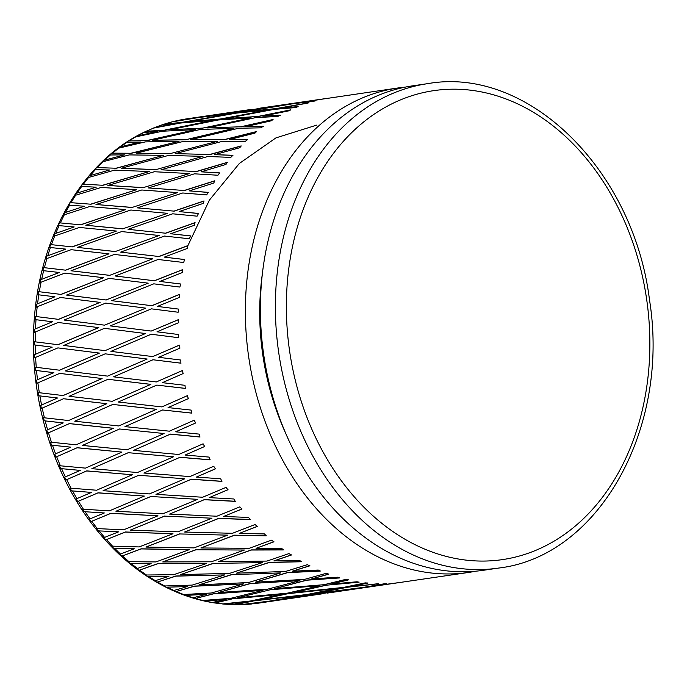 <?xml version="1.0" encoding="UTF-8"?>
<svg xmlns="http://www.w3.org/2000/svg" width="687" height="687" viewBox="0 0 687 687"><rect width="100%" height="100%" fill="white"/><g stroke="black" fill="none" stroke-linecap="round" stroke-linejoin="round"><path stroke-width="1.03" d="M316.913 125.051L275.916 137.898L239.351 163.463L209.415 200.097L187.903 245.62M306.866 594.538L339.077 588.158L289.579 593.362L257.376 600.249L306.866 594.538M346.059 587.54L313.839 593.697L346.05 587.385L378.726 583.787L350.679 586.621L367.914 582.919M348.3 579.776L331.031 584.096L357.042 581.769L359.086 582.198L326.411 585.187L294.199 592.503L343.698 587.385L365.218 582.885L367.914 583.074L350.679 586.621M289.579 593.362L257.376 600.249M214.576 602.954L223.026 603.907L250.394 601.013L282.597 594.203L233.116 598.669L215.323 602.92L233.116 598.669M252.747 601.022L302.237 595.389L252.747 601.022L234.181 604.629A244.632 186.203 -98.3 0 1 232.429 604.586M241.429 604.577L269.991 601.031L302.237 595.389M251.287 603.907L265.354 601.803L243.885 604.474L265.354 601.803M185.456 119.057L187.56 118.731A244.795 186.323 -98.3 0 0 183.85 119.323L190.952 118.508M192.729 118.49L173.416 121.59L194.765 118.009L180.681 120.019M172.832 121.736A244.632 186.203 -98.3 0 1 173.416 121.59L174.584 121.247A244.795 186.323 -98.3 0 1 181.445 119.761M162.415 124.751A244.632 186.203 -98.3 0 1 164.116 124.201L183.008 122.338L164.871 123.969A244.795 186.323 -98.3 0 1 172.248 121.839L171.08 122.183M175.958 123.462L154.747 127.533L175.958 123.462L161.771 124.965M152.952 128.254A244.632 186.203 -98.3 0 1 154.747 127.533L162.08 124.836M146.529 131.217L164.863 130.195L146.529 131.217A244.795 186.323 -98.3 0 1 153.63 128.074L145.807 131.406M157.847 131.483L136.799 136.035L157.847 131.483L143.531 132.505A244.632 186.203 -98.3 0 1 143.703 132.419A244.632 186.203 -98.3 0 1 145.773 131.415M129.027 140.981L147.602 140.552L129.027 140.981A244.795 186.323 -98.3 0 1 135.777 136.859L134.643 137.254A244.632 186.203 -98.3 0 1 136.799 136.035M140.637 141.994L119.796 147.001L140.637 141.994L126.142 142.544A244.632 186.203 -98.3 0 1 128.271 141.153M112.548 153.149L131.415 153.278L112.548 153.149A244.795 186.323 -98.3 0 1 118.868 148.1L117.769 148.521A244.632 186.203 -98.3 0 1 119.796 147.001M124.51 154.876L103.909 160.311L124.51 154.876L109.808 154.979A244.632 186.203 -98.3 0 1 111.792 153.287M97.288 167.602L116.472 168.246L97.288 167.602A244.795 186.323 -98.3 0 1 103.11 161.677L102.028 162.106A244.632 186.203 -98.3 0 1 103.909 160.311M109.654 169.99L89.31 175.82L109.654 169.99L94.703 169.663A244.632 186.203 -98.3 0 1 96.524 167.705M83.393 184.168L102.956 185.292L83.393 184.168A244.795 186.323 -98.3 0 1 88.666 177.435L87.61 177.881A244.632 186.203 -98.3 0 1 89.31 175.82M96.214 187.173L76.171 193.356L96.214 187.173L80.989 186.452A244.632 186.203 -98.3 0 1 82.629 184.245M71.036 202.674L90.993 204.219L71.036 202.674A244.795 186.323 -98.3 0 1 75.69 195.202L74.66 195.658A244.632 186.203 -98.3 0 1 76.171 193.356M84.346 206.229L64.63 212.738L84.346 206.229L68.82 205.155A244.632 186.203 -98.3 0 1 70.263 202.717M60.336 222.914L80.722 224.838L60.336 222.914A244.795 186.323 -98.3 0 1 64.329 214.791L63.316 215.246A244.632 186.203 -98.3 0 1 64.63 212.738M74.179 226.95L54.805 233.735L74.179 226.95L58.335 225.568A244.632 186.203 -98.3 0 1 59.554 222.923M51.422 244.666L72.264 246.908L51.422 244.666A244.795 186.323 -98.3 0 1 54.702 235.976L53.715 236.431A244.632 186.203 -98.3 0 1 54.805 233.735M65.832 249.115L46.819 256.139L65.832 249.115L49.636 247.466A244.632 186.203 -98.3 0 1 50.623 244.649M44.389 267.69L65.703 270.189L44.389 267.69A244.795 186.323 -98.3 0 1 46.922 258.535L45.96 258.99A244.632 186.203 -98.3 0 1 46.819 256.139M59.391 272.481L40.748 279.686L59.391 272.481L42.826 270.609A244.632 186.203 -98.3 0 1 43.573 267.647M39.314 291.735L61.109 294.422L39.314 291.735A244.795 186.323 -98.3 0 1 41.065 282.211L40.138 282.658A244.632 186.203 -98.3 0 1 40.748 279.686M54.917 296.784L36.66 304.126L54.917 296.784L37.983 294.74A244.632 186.203 -98.3 0 1 38.481 291.666M36.248 316.544L58.541 319.361L36.248 316.544A244.795 186.323 -98.3 0 1 36.351 315.29A244.795 186.323 -98.3 0 1 37.21 306.745L36.299 307.192A244.632 186.203 -98.3 0 1 36.66 304.126M52.47 321.774L34.608 329.193L52.47 321.774L35.149 319.601A244.632 186.203 -98.3 0 1 35.389 316.449M34.367 344.908L52.203 347.158L34.608 354.604L52.083 347.158L34.367 344.908A244.632 186.203 -98.3 0 1 34.35 341.722L58.017 344.711L98.791 327.63L58.155 322.486L34.496 332.319A244.632 186.203 -98.3 0 1 34.608 329.193M35.638 370.405L53.861 372.655L36.66 380.091L53.741 372.663L35.638 370.405A244.632 186.203 -98.3 0 1 35.363 367.202L59.546 370.207L99.426 353.092L57.888 347.888L99.426 353.092M38.944 395.789L57.562 397.996L40.739 405.364L57.442 398.022L38.944 395.789A244.632 186.203 -98.3 0 1 38.42 392.62L63.118 395.557L102.105 378.546L59.675 373.393L102.105 378.546M44.269 420.796L63.247 422.9L46.802 430.156L63.135 422.943L44.269 420.796A244.632 186.203 -98.3 0 1 43.487 417.696L68.571 420.538L106.811 403.698L63.496 398.735L106.811 403.698M214.542 602.946A244.632 186.203 -98.3 0 1 212.403 602.602A244.632 186.203 -98.3 0 1 212.12 602.551L226.135 599.433L204.666 601.091A244.632 186.203 -98.3 0 1 202.21 600.524L230.755 598.325L263.001 590.356L213.597 593.826L194.988 598.609A244.632 186.203 -98.3 0 1 192.592 597.896L206.632 594.272L185.232 595.44A244.632 186.203 -98.3 0 1 182.819 594.547L211.278 593.001L243.662 583.898L194.43 586.234L175.735 591.679A244.632 186.203 -98.3 0 1 173.382 590.64L187.499 586.526L166.202 587.222A244.632 186.203 -98.3 0 1 163.858 586.011L192.171 585.101L224.786 574.899L175.829 576.144L156.98 582.215A244.632 186.203 -98.3 0 1 154.704 580.876L168.942 576.29L147.782 576.522A244.632 186.203 -98.3 0 1 145.524 575.01L173.648 574.71L206.589 563.452L157.984 563.666L138.937 570.33A244.632 186.203 -98.3 0 1 136.765 568.699L151.149 563.658L130.178 563.46A244.632 186.203 -98.3 0 1 128.04 561.665L155.915 561.94L189.26 549.677L141.101 548.922L121.805 556.152A244.632 186.203 -98.3 0 1 119.761 554.254L134.334 548.784L113.578 548.192A244.632 186.203 -98.3 0 1 111.577 546.122L139.169 546.929L172.995 533.739L125.36 532.09L105.772 539.845A244.632 186.203 -98.3 0 1 103.874 537.689L118.671 531.824L98.164 530.862A244.632 186.203 -98.3 0 1 96.326 528.552L123.583 529.84L157.976 515.808L110.942 513.344L91.01 521.57A244.632 186.203 -98.3 0 1 89.284 519.183L104.338 512.966L84.106 511.678A244.632 186.203 -98.3 0 1 82.449 509.153L109.336 510.87L144.364 496.074L97.992 492.888L77.683 501.536A244.632 186.203 -98.3 0 1 76.145 498.951L91.483 492.416L71.56 490.844A244.632 186.203 -98.3 0 1 70.1 488.131L96.584 490.226L132.308 474.76L86.656 470.956L65.943 479.973A244.632 186.203 -98.3 0 1 64.604 477.207L80.25 470.397L60.662 468.586A244.632 186.203 -98.3 0 1 59.417 465.709L85.454 468.122L121.934 452.098L77.064 447.778L55.905 457.095A244.632 186.203 -98.3 0 1 54.788 454.193L70.77 447.151L51.534 445.159A244.632 186.203 -98.3 0 1 50.512 442.145L76.085 444.807L113.475 428.284L69.43 423.578L47.686 433.171A244.632 186.203 -98.3 0 1 46.802 430.156M51.534 445.159L70.77 447.151M60.662 468.586L80.25 470.397M71.56 490.844L91.483 492.416M84.106 511.678L104.338 512.966M98.164 530.862L118.671 531.824M113.578 548.192L134.334 548.784M130.178 563.46L151.149 563.658M147.782 576.522L168.942 576.29M166.202 587.222L187.499 586.526M185.232 595.44L206.632 594.272M257.041 108.589L327.974 98.241L299.695 102.681L314.157 101.212L292.653 103.797L243.567 111.895L276.268 108.555L308.97 102.758L280.889 108.125L298.141 106.605L295.565 107.567L273.881 109.405L225.087 118.636L258.114 116.421L290.592 109.877L288.789 110.847L262.786 116.146L280.227 115.21L277.754 116.481L255.822 117.589L207.405 127.911L240.845 126.777L273.04 119.512L271.356 120.783L245.568 126.657L263.25 126.279L260.905 127.834L238.672 128.246L190.711 139.624L224.64 139.513L256.509 131.569L254.954 133.123L229.441 139.538L247.397 139.684L245.199 141.522L222.622 141.273L175.194 153.639L209.698 154.489L241.18 145.91L239.78 147.722L214.584 154.644L232.85 155.288L230.823 157.375L207.843 156.516L161.024 169.801L196.164 171.544L227.217 162.381L225.997 164.433L201.145 171.819L219.754 172.909L217.916 175.237L194.498 173.82L148.349 187.946L184.193 190.488L214.782 180.793L213.743 183.068L189.277 190.874L208.273 192.369L206.641 194.902L182.733 192.987L137.323 207.86L173.923 211.115L203.996 200.947L203.172 203.421L179.109 211.596L198.517 213.442L197.1 216.165L172.677 213.803L128.048 229.329L165.455 233.202L194.996 222.631L194.387 225.267L170.754 233.76L190.591 235.907L189.406 238.775L164.442 236.053L120.637 252.129L158.886 256.5L187.86 245.594L187.482 248.376L164.313 257.127L184.597 259.514L183.652 262.503L158.122 259.48L115.176 275.994L154.292 280.751L182.69 269.596L182.544 272.481L159.839 281.43L180.587 283.997L179.882 287.072L153.776 283.834L111.706 300.674L151.724 305.698L179.522 294.371L179.625 297.325L157.392 306.419L178.611 309.098L178.156 312.233L151.458 308.849L110.289 325.896L151.2 331.065L178.397 319.644L178.749 322.641L156.997 331.804L178.689 334.535L178.491 337.695L151.192 334.251L110.916 351.375L152.729 356.579L179.333 345.149L179.925 348.146L158.654 357.309L180.827 360.031L180.87 363.183L152.978 359.765L113.604 376.837L156.301 381.946L182.313 370.585L183.154 373.565L162.355 382.668L184.983 385.313L185.275 388.413L156.799 385.098L118.301 402.015L161.874 406.91L187.302 395.695L188.384 398.615L168.049 407.589L191.132 410.096L191.656 413.119L162.621 409.984L124.974 426.618L169.388 431.178L194.258 420.186L195.563 423.02L175.674 431.805L199.196 434.115L199.951 437.018L170.367 434.15L133.544 450.38L178.757 454.485L203.094 443.811L204.623 446.516L185.155 455.052L209.088 457.095L210.059 459.861L179.96 457.319L143.909 473.042L189.878 476.589L213.717 466.293L215.452 468.843L196.388 477.07L220.699 478.796L221.875 481.389L191.295 479.26L155.966 494.357L202.639 497.242L226.006 487.384L227.929 489.762L209.234 497.62L233.906 498.985L235.263 501.373L204.245 499.707L169.577 514.091L216.886 516.212L239.832 506.869L241.936 509.033L223.576 516.478L248.565 517.423L250.085 519.587L218.664 518.453L184.597 532.03L232.472 533.292L255.049 524.524L257.299 526.457L239.231 533.438L264.504 533.919L266.178 535.834L234.404 535.293L200.862 547.968L249.218 548.303L271.477 540.162L273.864 541.837L256.053 548.32L281.567 548.295L283.353 549.935L251.287 550.029L218.183 561.743L266.951 561.073L288.935 553.602L291.443 555.01L273.838 560.944L299.549 560.377L301.438 561.743L269.132 562.516L236.38 573.19L285.474 571.472L307.252 564.705L309.837 565.822L292.396 571.189L318.261 570.055L320.219 571.12L287.733 572.606L255.255 582.198L304.573 579.373L326.205 573.344L328.858 574.16L311.537 578.935L337.497 577.217L339.507 577.956L306.9 580.189L274.602 588.656L306.917 580.043L339.524 577.81M274.602 588.656L324.058 584.697L345.595 579.424L348.283 579.931L331.031 584.096M269.982 589.678L319.446 585.642L269.974 589.832L237.728 597.733L269.974 589.832M326.411 585.187L359.086 582.044M226.135 599.433L204.666 601.091M261.541 602.43L358.657 588.166L309.21 594.538L276.955 600.103L309.21 594.538M320.683 594.057L272.31 600.704M272.327 600.859L254.491 603.675A244.795 186.323 -98.3 0 0 258.346 603.169L321.533 593.937M313.839 593.697L363.286 587.402L384.84 583.692L370.259 586.475L398.237 582.696L333.281 592.065M370.259 586.475L386.214 583.624M354.844 588.793L370.25 586.44M309.202 594.384L358.657 588.166M232.086 604.603L224.288 604.113L245.774 601.795L224.288 604.113A244.632 186.203 -98.3 0 1 222.322 603.933M252.095 603.942A244.795 186.323 -98.3 0 1 245.104 604.474L243.885 604.474A244.632 186.203 -98.3 0 1 243.224 604.508M333.298 592.203L327.295 593.087M333.298 592.22L468.482 572.46A244.795 186.323 -98.3 0 1 248.728 357.18A244.795 186.323 -98.3 0 1 397.696 88.022A244.795 186.323 -98.3 0 1 405.236 87.129M397.696 88.022L262.666 107.911M182.965 122.192L231.94 113.595L199.35 117.434L172.248 121.839M201.815 116.902L251.038 109.611M187.56 118.731L251.013 109.456M206.401 116.343L201.841 117.056M315.505 100.877L299.695 102.681M288.068 104.381L206.392 116.309L238.973 112.402L288.093 104.536M299.704 102.715L284.255 104.871M286.032 104.862L238.999 112.556L206.392 116.309M243.567 111.895L276.268 108.555M164.811 130.049L213.451 120.337L180.578 123.042L153.63 128.074M231.94 113.595L183.008 122.338M298.192 106.751L280.889 108.125M269.261 109.826L236.534 113.097L187.585 121.754L220.441 118.988L269.261 109.826L220.441 118.988M220.493 119.134L187.585 121.754M308.059 103.076L276.311 108.709M225.087 118.636L258.114 116.421M147.542 140.406L195.769 129.62L162.518 131.217L135.777 136.859M213.451 120.337L164.863 130.195M280.279 115.356L262.786 116.146M251.15 117.855L218.097 120.002L169.483 129.774L202.708 128.108L251.15 117.855L202.708 128.108M202.759 128.254L169.483 129.774M290.644 110.023L258.166 116.567M207.405 127.911L240.845 126.777M131.337 153.149L179.084 141.333L145.369 141.883L118.868 148.1M195.769 129.62L147.602 140.552M263.31 126.408L245.568 126.657M233.941 128.366L200.475 129.431L152.265 140.285L185.945 139.676L233.941 128.366L185.945 139.676M186.014 139.805L152.265 140.285M273.1 119.658L240.905 126.915M190.711 139.624L224.64 139.513M116.395 168.126L163.566 155.348L129.319 154.91L103.11 161.677M179.084 141.333L131.415 153.278M247.475 139.813L229.441 139.538M217.813 141.247L183.85 141.29L136.146 153.167L170.35 153.553L217.813 141.247L170.35 153.553M170.428 153.673L136.146 153.167M256.577 131.706L224.718 139.641M175.194 153.639L209.698 154.489M102.861 185.181L149.397 171.518L114.54 170.153L88.666 177.435M163.566 155.348L116.472 168.246M232.936 155.399L214.584 154.644M202.957 156.361L168.409 155.442L121.281 168.281L156.095 169.586L202.957 156.361L156.095 169.586M156.181 169.706L121.281 168.281M241.257 146.039L209.775 154.609M161.024 169.801L196.164 171.544M90.89 204.125L136.722 189.664L101.195 187.457L75.69 195.202M149.397 171.518L102.956 185.292M219.849 173.021L201.145 171.819M189.518 173.536L154.326 171.741L107.842 185.456L143.325 187.611L189.518 173.536L143.325 187.611M143.42 187.714L107.842 185.456M227.311 162.493L196.259 171.656M148.349 187.946L184.193 190.488M80.619 224.752L125.695 209.578L89.43 206.615L64.329 214.791M136.722 189.664L90.993 204.219M208.376 192.463L189.277 190.874M177.65 192.592L141.762 189.998L95.974 204.511L132.187 207.422L177.65 192.592L132.187 207.422M132.29 207.517L95.974 204.511M214.876 180.896L184.296 190.591M137.323 207.86L173.923 211.115M72.152 246.831L116.429 231.055L79.374 227.44L54.702 235.976M125.695 209.578L80.722 224.838M198.62 213.528L179.109 211.596M167.482 213.314L130.831 210.016L85.806 225.233L122.801 228.805L167.482 213.314L122.801 228.805M122.913 228.883L85.806 225.233M204.099 201.033L174.026 211.201M128.048 229.329L165.455 233.202M65.583 270.128L109.018 253.847L71.139 249.682L46.922 258.535M116.429 231.055L72.264 246.908M190.703 235.976L170.754 233.76M159.135 235.486L121.676 231.579L77.451 247.397L115.279 251.528L159.135 235.486L115.279 251.528M115.39 251.588L77.451 247.397M195.099 222.708L165.567 233.271M120.637 252.129L158.886 256.5M60.988 294.388L103.557 277.72L64.818 273.117L41.065 282.211M109.018 253.847L65.703 270.189M184.709 259.566L164.313 257.127M152.694 258.844L114.385 254.448L71.01 270.764L109.688 275.341L152.694 258.844L109.688 275.341M109.808 275.384L71.01 270.764M187.98 245.654L159.006 256.552M115.176 275.994L154.292 280.751M58.421 319.335L100.096 302.392L60.473 297.471L37.21 306.745M103.557 277.72L61.109 294.422M180.707 284.032L159.839 281.43M148.22 283.156L109.044 278.381L66.536 295.067L106.099 299.97L148.22 283.156L106.099 299.97M106.219 300.004L66.536 295.067M182.802 269.647L154.412 280.794M111.706 300.674L151.724 305.698M100.096 302.392L58.541 319.361M178.732 309.116L157.392 306.419M145.773 308.137L105.704 303.096L64.089 320.048L104.553 325.166L145.773 308.137L104.553 325.166M104.673 325.183L64.089 320.048M179.633 294.405L151.836 305.724M110.289 325.896L111.612 326.059M57.888 347.888L34.745 357.755A244.632 186.203 -98.3 0 1 34.608 354.604M57.897 344.702L98.67 327.613M151.192 334.251L178.611 337.695M145.386 333.521L104.415 328.343L63.693 345.432L105.059 350.636L145.498 333.53L105.059 350.636M145.498 333.53L104.415 328.343M178.517 319.661L151.2 331.065M59.675 373.393L37.055 383.226A244.632 186.203 -98.3 0 1 36.66 380.091M59.426 370.207L99.306 353.092M152.978 359.765L180.99 363.165M147.044 359.035L105.171 353.831L65.351 370.946L107.61 376.115L147.164 359.026L107.61 376.115M147.164 359.026L105.171 353.831M179.444 345.14L152.729 356.579M63.496 398.735L41.383 408.464A244.632 186.203 -98.3 0 1 40.739 405.364M62.998 395.583L101.994 378.563M156.799 385.098L185.387 388.378M150.745 384.385L107.988 379.284L69.052 396.296L112.196 401.311L150.857 384.359L112.196 401.311M150.857 384.359L107.988 379.284M182.424 370.568L156.301 381.946M68.571 420.538L106.691 403.733M162.621 409.984L191.767 413.067M156.438 409.306L112.814 404.428L74.746 421.217L118.748 425.957L156.55 409.263L118.748 425.957M156.55 409.263L112.814 404.428M187.414 395.66L161.874 406.91M55.905 457.095L77.176 447.718L121.934 452.098M175.674 431.805L195.675 422.969M133.544 450.38L170.479 434.09L200.054 436.958M164.073 433.523L119.607 428.989L82.38 445.434L127.198 449.779L164.073 433.523L119.607 428.989M113.372 428.336L69.318 423.613M82.38 445.434L119.718 428.937M65.943 479.973L86.76 470.887L132.308 474.76M185.155 455.052L204.726 446.447M143.909 473.042L180.063 457.25L210.162 459.783M173.553 456.769L128.289 452.69L91.852 468.68L137.46 472.519L173.553 456.769L128.289 452.69M91.852 468.68L128.392 452.621M77.683 501.536L98.086 492.802L144.364 496.074M196.388 477.07L215.546 468.757M155.966 494.357L191.39 479.174L221.97 481.304M184.786 478.787L138.765 475.275L103.084 490.698L149.414 493.927L184.786 478.787L138.765 475.275M103.084 490.698L138.86 475.198M91.01 521.57L111.028 513.241L157.976 515.808M209.234 497.62L228.024 489.668M169.577 514.091L204.331 499.612L235.349 501.27M197.641 499.337L150.925 496.495L115.931 511.248L162.931 513.764L197.641 499.337L150.925 496.495M115.931 511.248L151.011 496.409M105.772 539.845L125.438 531.978L172.995 533.739M223.576 516.478L242.013 508.93M184.597 532.03L218.741 518.341L250.162 519.475M211.974 518.196L164.631 516.126L130.272 530.115L177.873 531.815L211.974 518.196L164.631 516.126M130.272 530.115L164.708 516.023M121.805 556.152L141.17 548.801L189.26 549.677M239.231 533.438L257.367 526.336M200.862 547.968L234.473 535.173L266.238 535.714M227.637 535.156L179.728 533.945L145.936 547.075L194.06 547.883L227.637 535.156L179.728 533.945M145.936 547.075L179.805 533.825M138.937 570.33L158.044 563.538L206.589 563.452M256.053 548.32L273.924 541.708M218.183 561.743L251.348 549.901L283.405 549.806M244.452 550.029L196.061 549.755L162.75 561.949L211.321 561.794L244.452 550.029L196.061 549.755M162.75 561.949L196.121 549.626M156.98 582.215L175.872 576.007L224.786 574.899M273.838 560.944L291.486 554.873M236.38 573.19L269.175 562.378L301.473 561.597M262.236 562.653L213.451 563.383L180.535 574.581L229.475 573.396L262.236 562.653L213.451 563.383M180.535 574.581L213.502 563.246M175.735 591.679L194.464 586.088L243.662 583.898M292.396 571.189L309.871 565.676M255.255 582.198L287.767 572.46L320.254 570.966M280.803 572.898L231.699 574.684L199.093 584.826L248.316 582.559L280.803 572.898L231.699 574.684M199.093 584.826L231.734 574.538M194.988 598.609L213.614 593.671L263.001 590.356M299.936 580.635L250.609 583.529L218.234 592.563L267.629 589.18L299.936 580.635L250.609 583.529M311.537 578.935L328.884 574.006M218.234 592.563L250.635 583.383M346.05 587.385L377.773 583.744M225.491 604.139A244.795 186.323 -98.3 0 0 232.55 604.569L245.774 601.949M252.756 601.177L234.971 604.637A244.795 186.323 -98.3 0 0 242.648 604.577M294.199 592.503L326.419 585.032M237.728 597.733L287.218 593.19L319.438 585.796M282.597 594.203L233.108 598.824M339.077 588.312L289.579 593.516M475.962 571.163A244.795 186.323 -98.3 0 1 468.482 572.46M427.718 83.642L412.707 85.832A244.795 186.323 81.7 0 0 263.739 354.99A244.795 186.323 81.7 0 0 483.493 570.27L498.504 568.08C599.098 556.496 670.263 427.924 649.49 299.867C633.68 170.213 528.105 65.789 427.718 83.642A244.795 186.323 81.7 0 0 276.509 280.202A244.795 186.323 81.7 0 0 442.591 565.255A244.795 186.323 81.7 0 0 498.504 568.08M262.417 273.297A226.083 172.076 81.7 0 0 260.751 288.076A226.083 172.076 81.7 0 0 285.844 433.643M212.901 602.525A244.795 186.323 -98.3 0 1 205.86 601.142M223.026 603.907A244.795 186.323 -98.3 0 1 215.323 602.92M37.57 303.68A244.795 186.323 -98.3 0 1 38.816 294.809M41.684 279.231A244.795 186.323 -98.3 0 1 43.642 270.652M47.781 255.676A244.795 186.323 -98.3 0 1 50.434 247.492M55.793 233.279A244.795 186.323 -98.3 0 1 59.125 225.568M65.634 212.283A244.795 186.323 -98.3 0 1 69.602 205.121M77.21 192.91A244.795 186.323 -98.3 0 1 81.762 186.392M90.375 175.374A244.795 186.323 -98.3 0 1 95.467 169.569M104.991 159.882A244.795 186.323 -98.3 0 1 110.564 154.841M120.903 146.589A244.795 186.323 -98.3 0 1 126.897 142.381M137.932 135.64A244.795 186.323 -98.3 0 1 144.287 132.308M155.889 127.164A244.795 186.323 -98.3 0 1 162.536 124.742M203.404 600.584A244.795 186.323 -98.3 0 1 195.761 598.557M193.365 597.836A244.795 186.323 -98.3 0 1 186.409 595.517M183.996 594.624A244.795 186.323 -98.3 0 1 176.49 591.593M174.146 590.554A244.795 186.323 -98.3 0 1 167.362 587.316M165.009 586.114A244.795 186.323 -98.3 0 1 157.735 582.095M155.468 580.755A244.795 186.323 -98.3 0 1 148.924 576.642M146.666 575.131A244.795 186.323 -98.3 0 1 139.693 570.184M137.52 568.544A244.795 186.323 -98.3 0 1 131.294 563.598M129.156 561.803A244.795 186.323 -98.3 0 1 122.561 555.972M120.517 554.066A244.795 186.323 -98.3 0 1 114.677 548.338M112.668 546.277A244.795 186.323 -98.3 0 1 106.528 539.621M104.639 537.466A244.795 186.323 -98.3 0 1 99.237 531.025M97.391 528.715A244.795 186.323 -98.3 0 1 91.775 521.321M90.049 518.934A244.795 186.323 -98.3 0 1 85.154 511.841M83.496 509.316A244.795 186.323 -98.3 0 1 78.455 501.261M76.918 498.668A244.795 186.323 -98.3 0 1 72.582 491.016M71.122 488.294A244.795 186.323 -98.3 0 1 66.725 479.663M65.385 476.898A244.795 186.323 -98.3 0 1 61.658 468.757M60.413 465.872A244.795 186.323 -98.3 0 1 56.695 456.761M55.587 453.858A244.795 186.323 -98.3 0 1 52.504 445.322M51.482 442.308A244.795 186.323 -98.3 0 1 48.494 432.819M47.609 429.796A244.795 186.323 -98.3 0 1 45.213 420.959M44.44 417.851A244.795 186.323 -98.3 0 1 42.208 408.078M41.563 404.978A244.795 186.323 -98.3 0 1 39.872 395.935M39.348 392.766A244.795 186.323 -98.3 0 1 37.897 382.831M37.502 379.688A244.795 186.323 -98.3 0 1 36.54 370.533M36.265 367.339A244.795 186.323 -98.3 0 1 35.612 357.334M35.475 354.183A244.795 186.323 -98.3 0 1 35.243 345.029M35.226 341.834A244.795 186.323 -98.3 0 1 35.381 331.881M35.492 328.755A244.795 186.323 -98.3 0 1 36.007 319.695M287.458 280.923A236.998 180.389 -98.3 0 1 487.985 93.355A236.998 180.389 -98.3 0 1 648.777 369.331A236.998 180.389 -98.3 0 1 448.242 556.899A236.998 180.389 -98.3 0 1 287.458 280.923M212.403 602.602C196.534 599.914 181.05 594.796 165.945 587.23C139.057 573.636 115.261 553.653 94.557 527.29C50.658 471.814 27.72 390.946 34.53 316.08C41.04 233.606 83.668 161.187 143.703 132.419M164.459 124.055L171.819 121.925M174.223 121.324L181.334 119.778M255.023 603.615L254.422 603.684M251.983 603.959L244.727 604.508M242.21 604.612L234.55 604.672"/></g></svg>
